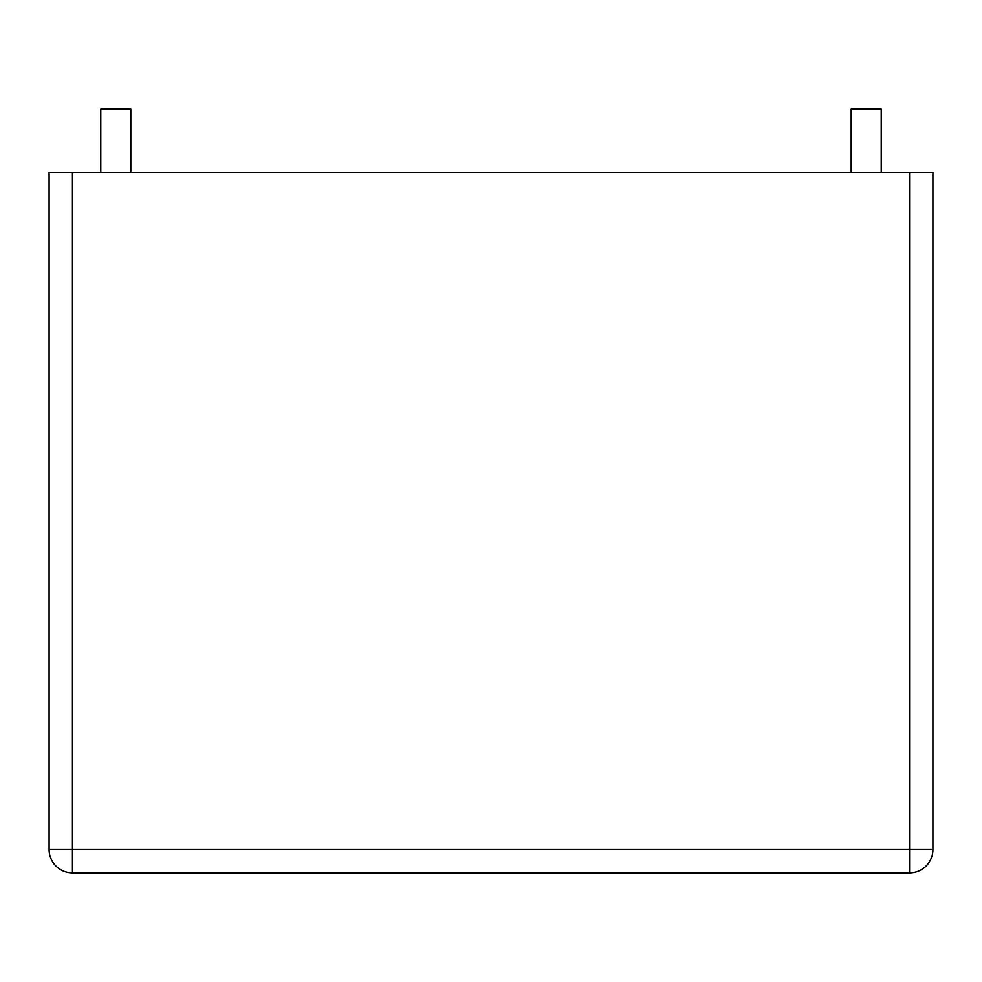 <?xml version="1.0" encoding="UTF-8"?>
<svg xmlns="http://www.w3.org/2000/svg" width="982" height="982" viewBox="0 0 982 982"><rect width="100%" height="100%" fill="white"/><g stroke="black" fill="none" stroke-linecap="round" stroke-linejoin="round"><path stroke-width="0.74" stroke-dasharray="4.91 3.68" d="M909.553 172.501L49.1 172.501L49.1 849.528L932.9 849.528L932.9 172.501L909.553 172.501L909.553 872.863A23.347 23.347 0 0 0 932.9 849.528A23.347 23.347 0 0 1 909.553 872.863M130.815 172.501L100.79 172.501L130.815 172.501M881.21 172.501L851.185 172.501L881.21 172.501M72.447 872.863A23.347 23.347 0 0 1 49.1 849.528A23.347 23.347 0 0 0 72.447 872.863L72.447 172.501M100.79 109.137L130.815 109.137M851.185 109.137L881.21 109.137"/><path stroke-width="1.47" d="M72.447 172.501L49.1 172.501L49.1 849.528A23.347 23.347 0 0 0 72.447 872.863L909.553 872.863L72.447 872.863A23.347 23.347 0 0 1 49.1 849.528L72.447 849.528L72.447 172.501L909.553 172.501L909.553 849.528L72.447 849.528L72.447 872.863M909.553 872.863A23.347 23.347 0 0 0 932.9 849.528L909.553 849.528L909.553 872.863A23.347 23.347 0 0 0 932.9 849.528L932.9 172.501L909.553 172.501M130.815 172.501L130.815 109.137L100.79 109.137L100.79 172.501M881.21 172.501L881.21 109.137L851.185 109.137L851.185 172.501"/></g></svg>
